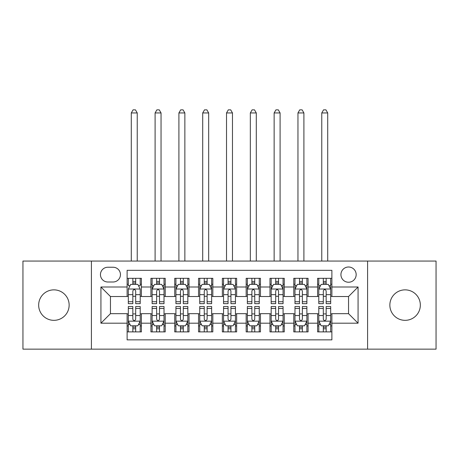 <?xml version="1.0" encoding="UTF-8"?>
<svg xmlns="http://www.w3.org/2000/svg" width="459" height="459" viewBox="0 0 459 459"><rect width="100%" height="100%" fill="white"/><g stroke="black" fill="none" stroke-linecap="round" stroke-linejoin="round"><path stroke-width="0.69" d="M405.096 289.858A15.239 15.239 0 0 0 389.857 305.097A15.239 15.239 0 0 0 405.096 320.336A15.239 15.239 0 0 0 420.335 305.097A15.239 15.239 0 0 0 405.096 289.858M53.904 289.858A15.239 15.239 0 0 0 38.665 305.097A15.239 15.239 0 0 0 53.904 320.336A15.239 15.239 0 0 0 69.143 305.097A15.239 15.239 0 0 0 53.904 289.858M348.547 267A7.619 7.619 0 0 0 340.928 274.62A7.619 7.619 0 0 0 348.547 282.239A7.619 7.619 0 0 0 356.167 274.62A7.619 7.619 0 0 0 348.547 267M367.596 349.144L436.05 349.144L436.05 261.051L367.596 261.051L367.596 349.144L91.404 349.144L91.404 261.051L22.95 261.051L22.95 349.144L91.404 349.144M331.88 278.309L317.594 278.309L317.594 287.001L308.075 287.001L308.075 296.525L317.594 296.525L317.594 287.001M308.075 287.001L308.075 278.309L293.789 278.309L293.789 287.001L284.264 287.001L284.264 296.525L293.789 296.525L293.789 287.001M284.264 287.001L284.264 278.309L269.978 278.309L269.978 287.001L260.454 287.001L260.454 296.525L269.978 296.525L269.978 287.001M260.454 287.001L260.454 278.309L246.167 278.309L246.167 287.001L236.643 287.001L236.643 296.525L246.167 296.525L246.167 287.001M236.643 287.001L236.643 278.309L222.357 278.309L222.357 287.001L212.833 287.001L212.833 296.525L222.357 296.525L222.357 287.001M212.833 287.001L212.833 278.309L198.546 278.309L198.546 287.001L189.022 287.001L189.022 296.525L198.546 296.525L198.546 287.001M189.022 287.001L189.022 278.309L174.736 278.309L174.736 287.001L165.211 287.001L165.211 296.525L174.736 296.525L174.736 287.001M165.211 287.001L165.211 278.309L150.925 278.309L150.925 296.525L141.406 296.525L141.406 278.309L127.12 278.309M127.12 331.88L141.406 331.88L141.406 313.669L150.925 313.669L150.925 331.88L165.211 331.88L165.211 313.669L174.736 313.669L174.736 323.193L165.211 323.193M174.736 323.193L174.736 331.88L189.022 331.88L189.022 313.669L198.546 313.669L198.546 323.193L189.022 323.193M198.546 323.193L198.546 331.88L212.833 331.88L212.833 313.669L222.357 313.669L222.357 323.193L212.833 323.193M222.357 323.193L222.357 331.88L236.643 331.88L236.643 313.669L246.167 313.669L246.167 323.193L236.643 323.193M246.167 323.193L246.167 331.88L260.454 331.88L260.454 313.669L269.978 313.669L269.978 323.193L260.454 323.193M269.978 323.193L269.978 331.88L284.264 331.88L284.264 313.669L293.789 313.669L293.789 323.193L284.264 323.193M293.789 323.193L293.789 331.88L308.075 331.88L308.075 313.669L317.594 313.669L317.594 323.193L308.075 323.193M107.831 281.998L113.069 281.998A7.378 7.378 0 0 0 120.453 274.62A7.378 7.378 0 0 0 113.069 267.241L107.831 267.241A7.378 7.378 0 0 0 100.452 274.62A7.378 7.378 0 0 0 107.831 281.998M367.596 261.051L91.404 261.051M331.88 287.001L331.88 270.334L127.12 270.334L127.12 296.525L110.453 296.525L110.453 313.669L127.12 313.669L127.12 339.861L331.88 339.861L331.88 313.669L348.547 313.669L348.547 296.525L331.88 296.525L331.88 287.001L358.072 287.001L358.072 323.193L331.88 323.193M127.12 323.193L100.928 323.193L100.928 287.001L127.12 287.001M317.594 323.193L317.594 331.88L331.88 331.88M127.12 284.264L128.308 284.264M132.835 284.264L135.692 284.264M140.213 284.264L141.406 284.264M127.12 296.284L128.308 296.284M132.835 296.284L135.692 296.284M140.213 296.284L141.406 296.284M127.12 313.904L128.308 313.904M132.835 313.904L135.692 313.904M140.213 313.904L141.406 313.904M127.12 325.93L128.308 325.93M132.835 325.93L135.692 325.93M140.213 325.93L141.406 325.93M150.925 296.284L152.118 296.284M156.639 296.284L159.497 296.284M164.024 296.284L165.211 296.284M150.925 284.264L152.118 284.264M156.639 284.264L159.497 284.264M164.024 284.264L165.211 284.264M150.925 313.904L152.118 313.904M156.639 313.904L159.497 313.904M164.024 313.904L165.211 313.904M150.925 325.93L152.118 325.93M156.639 325.93L159.497 325.93M164.024 325.93L165.211 325.93M174.736 313.904L175.929 313.904M180.45 313.904L183.307 313.904M187.834 313.904L189.022 313.904M174.736 325.93L175.929 325.93M180.45 325.93L183.307 325.93M187.834 325.93L189.022 325.93M174.736 284.264L175.929 284.264M180.45 284.264L183.307 284.264M187.834 284.264L189.022 284.264M174.736 296.284L175.929 296.284M180.45 296.284L183.307 296.284M187.834 296.284L189.022 296.284M198.546 313.904L199.74 313.904M204.261 313.904L207.118 313.904M211.645 313.904L212.833 313.904M198.546 325.93L199.74 325.93M204.261 325.93L207.118 325.93M211.645 325.93L212.833 325.93M198.546 284.264L199.74 284.264M204.261 284.264L207.118 284.264M211.645 284.264L212.833 284.264M198.546 296.284L199.74 296.284M204.261 296.284L207.118 296.284M211.645 296.284L212.833 296.284M222.357 313.904L223.55 313.904M228.071 313.904L230.929 313.904M235.45 313.904L236.643 313.904M222.357 325.93L223.55 325.93M228.071 325.93L230.929 325.93M235.45 325.93L236.643 325.93M222.357 284.264L223.55 284.264M228.071 284.264L230.929 284.264M235.45 284.264L236.643 284.264M222.357 296.284L223.55 296.284M228.071 296.284L230.929 296.284M235.45 296.284L236.643 296.284M246.167 313.904L247.355 313.904M251.882 313.904L254.739 313.904M259.26 313.904L260.454 313.904M246.167 325.93L247.355 325.93M251.882 325.93L254.739 325.93M259.26 325.93L260.454 325.93M246.167 284.264L247.355 284.264M251.882 284.264L254.739 284.264M259.26 284.264L260.454 284.264M246.167 296.284L247.355 296.284M251.882 296.284L254.739 296.284M259.26 296.284L260.454 296.284M269.978 313.904L271.166 313.904M275.693 313.904L278.55 313.904M283.071 313.904L284.264 313.904M269.978 325.93L271.166 325.93M275.693 325.93L278.55 325.93M283.071 325.93L284.264 325.93M269.978 284.264L271.166 284.264M275.693 284.264L278.55 284.264M283.071 284.264L284.264 284.264M269.978 296.284L271.166 296.284M275.693 296.284L278.55 296.284M283.071 296.284L284.264 296.284M293.789 313.904L294.976 313.904M299.503 313.904L302.361 313.904M306.882 313.904L308.075 313.904M293.789 325.93L294.976 325.93M299.503 325.93L302.361 325.93M306.882 325.93L308.075 325.93M293.789 284.264L294.976 284.264M299.503 284.264L302.361 284.264M306.882 284.264L308.075 284.264M293.789 296.284L294.976 296.284M299.503 296.284L302.361 296.284M306.882 296.284L308.075 296.284M317.594 313.904L318.787 313.904M323.308 313.904L326.165 313.904M330.692 313.904L331.88 313.904M317.594 325.93L318.787 325.93M323.308 325.93L326.165 325.93M330.692 325.93L331.88 325.93M317.594 284.264L318.787 284.264M323.308 284.264L326.165 284.264M330.692 284.264L331.88 284.264M317.594 296.284L318.787 296.284M323.308 296.284L326.165 296.284M330.692 296.284L331.88 296.284M110.453 296.525L100.928 287.001M110.453 313.669L100.928 323.193M358.072 287.001L348.547 296.525M358.072 323.193L348.547 313.669M135.692 278.309L135.692 284.379L135.692 281.407L132.835 281.407M140.213 301.729L135.692 301.729L135.692 303.669L140.213 303.669L140.213 289.141L137.832 284.379L130.689 284.379L128.308 289.141L128.308 303.669L132.835 303.669L132.835 301.729L128.308 301.729M130.035 285.693L128.308 285.693L128.308 278.309M128.308 285.739L128.308 281.407M140.213 285.739L140.213 281.407M138.486 285.693L140.213 285.693L140.213 278.309M132.835 284.379L132.835 278.309M135.692 301.729L135.692 290.931C134.739 289.095 133.787 289.095 132.835 290.931L132.835 298.964M128.308 294.661L132.835 294.661L132.835 301.729M137.235 261.051L137.235 112.948L131.285 112.948L131.285 261.051M131.285 112.948L133.07 109.856L135.451 109.856L137.235 112.948M132.835 328.787L135.692 328.787M128.308 308.465L132.835 308.465L132.835 306.526L128.308 306.526L128.308 321.048L130.689 325.81L137.832 325.81L140.213 321.048L140.213 306.526L135.692 306.526L135.692 308.465L140.213 308.465M140.213 321.048L140.213 331.88M128.308 321.048L128.308 331.88M135.692 325.81L135.692 331.88M132.835 331.88L132.835 325.81M132.835 308.465L132.835 319.263C133.781 321.099 134.734 321.099 135.692 319.263L135.692 308.465M159.497 281.407L156.639 281.407M164.024 301.729L159.497 301.729L159.497 303.669L164.024 303.669L164.024 289.141L161.643 284.379L154.499 284.379L152.118 289.141L152.118 303.669L156.639 303.669L156.639 301.729L152.118 301.729M152.118 289.141L152.118 278.309M164.024 289.141L164.024 278.309M156.639 284.379L156.639 278.309M159.497 278.309L159.497 284.379M159.497 301.729L159.497 290.931C158.55 289.095 157.598 289.095 156.639 290.931L156.639 301.729M161.046 261.051L161.046 112.948L155.096 112.948L155.096 261.051M155.096 112.948L156.88 109.856L159.262 109.856L161.046 112.948M183.307 281.407L180.45 281.407M187.834 301.729L183.307 301.729L183.307 303.669L187.834 303.669L187.834 289.141L185.453 284.379L178.31 284.379L175.929 289.141L175.929 303.669L180.45 303.669L180.45 301.729L175.929 301.729M175.929 289.141L175.929 278.309M187.834 289.141L187.834 278.309M180.45 284.379L180.45 278.309M183.307 278.309L183.307 284.379M183.307 301.729L183.307 290.931C182.361 289.095 181.408 289.095 180.45 290.931L180.45 301.729M184.857 261.051L184.857 112.948L178.907 112.948L178.907 261.051M178.907 112.948L180.691 109.856L183.072 109.856L184.857 112.948M207.118 281.407L204.261 281.407M211.645 301.729L207.118 301.729L207.118 303.669L211.645 303.669L211.645 289.141L209.264 284.379L202.121 284.379L199.74 289.141L199.74 303.669L204.261 303.669L204.261 301.729L199.74 301.729M199.74 289.141L199.74 278.309M211.645 289.141L211.645 278.309M204.261 284.379L204.261 278.309M207.118 278.309L207.118 284.379M207.118 301.729L207.118 290.931C206.166 289.095 205.213 289.095 204.261 290.931L204.261 301.729M208.667 261.051L208.667 112.948L202.712 112.948L202.712 261.051M202.712 112.948L204.502 109.856L206.883 109.856L208.667 112.948M230.929 281.407L228.071 281.407M235.45 301.729L230.929 301.729L230.929 303.669L235.45 303.669L235.45 289.141L233.069 284.379L225.931 284.379L223.55 289.141L223.55 303.669L228.071 303.669L228.071 301.729L223.55 301.729M223.55 289.141L223.55 278.309M235.45 289.141L235.45 278.309M228.071 284.379L228.071 278.309M230.929 278.309L230.929 284.379M230.929 301.729L230.929 290.931C229.976 289.095 229.024 289.095 228.071 290.931L228.071 301.729M232.478 261.051L232.478 112.948L226.522 112.948L226.522 261.051M226.522 112.948L228.312 109.856L230.688 109.856L232.478 112.948M156.639 328.787L159.497 328.787M152.118 308.465L156.639 308.465L156.639 306.526L152.118 306.526L152.118 321.048L154.499 325.81L161.643 325.81L164.024 321.048L164.024 306.526L159.497 306.526L159.497 308.465L164.024 308.465M164.024 321.048L164.024 331.88M152.118 321.048L152.118 331.88M159.497 325.81L159.497 331.88M156.639 331.88L156.639 325.81M156.639 308.465L156.639 319.263C157.592 321.099 158.544 321.099 159.497 319.263L159.497 308.465M180.45 328.787L183.307 328.787M175.929 308.465L180.45 308.465L180.45 306.526L175.929 306.526L175.929 321.048L178.31 325.81L185.453 325.81L187.834 321.048L187.834 306.526L183.307 306.526L183.307 308.465L187.834 308.465M187.834 321.048L187.834 331.88M175.929 321.048L175.929 331.88M183.307 325.81L183.307 331.88M180.45 331.88L180.45 325.81M180.45 308.465L180.45 319.263C181.403 321.099 182.355 321.099 183.307 319.263L183.307 308.465M204.261 328.787L207.118 328.787M199.74 308.465L204.261 308.465L204.261 306.526L199.74 306.526L199.74 321.048L202.121 325.81L209.264 325.81L211.645 321.048L211.645 306.526L207.118 306.526L207.118 308.465L211.645 308.465M211.645 321.048L211.645 331.88M199.74 321.048L199.74 331.88M207.118 325.81L207.118 331.88M204.261 331.88L204.261 325.81M204.261 308.465L204.261 319.263C205.213 321.099 206.166 321.099 207.118 319.263L207.118 308.465M228.071 328.787L230.929 328.787M223.55 308.465L228.071 308.465L228.071 306.526L223.55 306.526L223.55 321.048L225.931 325.81L233.069 325.81L235.45 321.048L235.45 306.526L230.929 306.526L230.929 308.465L235.45 308.465M235.45 321.048L235.45 331.88M223.55 321.048L223.55 331.88M230.929 325.81L230.929 331.88M228.071 331.88L228.071 325.81M228.071 308.465L228.071 319.263C229.024 321.099 229.976 321.099 230.929 319.263L230.929 308.465M254.739 281.407L251.882 281.407M259.26 301.729L254.739 301.729L254.739 303.669L259.26 303.669L259.26 289.141L256.879 284.379L249.736 284.379L247.355 289.141L247.355 303.669L251.882 303.669L251.882 301.729L247.355 301.729M247.355 289.141L247.355 278.309M259.26 289.141L259.26 278.309M251.882 284.379L251.882 278.309M254.739 278.309L254.739 284.379M254.739 301.729L254.739 290.931C253.787 289.095 252.834 289.095 251.882 290.931L251.882 301.729M256.288 261.051L256.288 112.948L250.333 112.948L250.333 261.051M250.333 112.948L252.117 109.856L254.498 109.856L256.288 112.948M251.882 328.787L254.739 328.787M247.355 308.465L251.882 308.465L251.882 306.526L247.355 306.526L247.355 321.048L249.736 325.81L256.879 325.81L259.26 321.048L259.26 306.526L254.739 306.526L254.739 308.465L259.26 308.465M259.26 321.048L259.26 331.88M247.355 321.048L247.355 331.88M254.739 325.81L254.739 331.88M251.882 331.88L251.882 325.81M251.882 308.465L251.882 319.263C252.834 321.099 253.787 321.099 254.739 319.263L254.739 308.465M278.55 281.407L275.693 281.407M283.071 301.729L278.55 301.729L278.55 303.669L283.071 303.669L283.071 289.141L280.69 284.379L273.547 284.379L271.166 289.141L271.166 303.669L275.693 303.669L275.693 301.729L271.166 301.729M271.166 289.141L271.166 278.309M283.071 289.141L283.071 278.309M275.693 284.379L275.693 278.309M278.55 278.309L278.55 284.379M278.55 301.729L278.55 290.931C277.597 289.095 276.645 289.095 275.693 290.931L275.693 301.729M280.093 261.051L280.093 112.948L274.143 112.948L274.143 261.051M274.143 112.948L275.928 109.856L278.309 109.856L280.093 112.948M275.693 328.787L278.55 328.787M271.166 308.465L275.693 308.465L275.693 306.526L271.166 306.526L271.166 321.048L273.547 325.81L280.69 325.81L283.071 321.048L283.071 306.526L278.55 306.526L278.55 308.465L283.071 308.465M283.071 321.048L283.071 331.88M271.166 321.048L271.166 331.88M278.55 325.81L278.55 331.88M275.693 331.88L275.693 325.81M275.693 308.465L275.693 319.263C276.639 321.099 277.592 321.099 278.55 319.263L278.55 308.465M302.361 281.407L299.503 281.407M306.882 301.729L302.361 301.729L302.361 303.669L306.882 303.669L306.882 289.141L304.501 284.379L297.357 284.379L294.976 289.141L294.976 303.669L299.503 303.669L299.503 301.729L294.976 301.729M294.976 289.141L294.976 278.309M306.882 289.141L306.882 278.309M299.503 284.379L299.503 278.309M302.361 278.309L302.361 284.379M302.361 301.729L302.361 290.931C301.408 289.095 300.456 289.095 299.503 290.931L299.503 301.729M303.904 261.051L303.904 112.948L297.954 112.948L297.954 261.051M297.954 112.948L299.738 109.856L302.12 109.856L303.904 112.948M299.503 328.787L302.361 328.787M294.976 308.465L299.503 308.465L299.503 306.526L294.976 306.526L294.976 321.048L297.357 325.81L304.501 325.81L306.882 321.048L306.882 306.526L302.361 306.526L302.361 308.465L306.882 308.465M306.882 321.048L306.882 331.88M294.976 321.048L294.976 331.88M302.361 325.81L302.361 331.88M299.503 331.88L299.503 325.81M299.503 308.465L299.503 319.263C300.45 321.099 301.402 321.099 302.361 319.263L302.361 308.465M326.165 281.407L323.308 281.407M330.692 301.729L326.165 301.729L326.165 303.669L330.692 303.669L330.692 289.141L328.311 284.379L321.168 284.379L318.787 289.141L318.787 303.669L323.308 303.669L323.308 301.729L318.787 301.729M318.787 289.141L318.787 278.309M330.692 289.141L330.692 278.309M323.308 284.379L323.308 278.309M326.165 278.309L326.165 284.379M326.165 301.729L326.165 290.931C325.219 289.095 324.266 289.095 323.308 290.931L323.308 301.729M327.715 261.051L327.715 112.948L321.765 112.948L321.765 261.051M321.765 112.948L323.549 109.856L325.93 109.856L327.715 112.948M323.308 328.787L326.165 328.787M318.787 308.465L323.308 308.465L323.308 306.526L318.787 306.526L318.787 321.048L321.168 325.81L328.311 325.81L330.692 321.048L330.692 306.526L326.165 306.526L326.165 308.465L330.692 308.465M330.692 321.048L330.692 331.88M318.787 321.048L318.787 331.88M326.165 325.81L326.165 331.88M323.308 331.88L323.308 325.81M323.308 308.465L323.308 319.263C324.261 321.099 325.213 321.099 326.165 319.263L326.165 308.465M150.925 323.193L141.406 323.193M150.925 287.001L141.406 287.001M140.156 289.027L128.365 289.027M140.213 294.661L135.692 294.661M135.692 282.922L132.835 282.922M128.365 321.168L140.156 321.168M140.213 324.502L138.486 324.502M130.035 324.502L128.308 324.502M135.692 315.528L140.213 315.528M128.308 315.528L132.835 315.528M132.835 327.273L135.692 327.273M163.966 289.027L152.176 289.027M152.118 285.693L153.845 285.693M162.297 285.693L164.024 285.693M156.639 294.661L152.118 294.661M164.024 294.661L159.497 294.661M159.497 282.922L156.639 282.922M187.771 289.027L175.986 289.027M175.929 285.693L177.656 285.693M186.107 285.693L187.834 285.693M180.45 294.661L175.929 294.661M187.834 294.661L183.307 294.661M183.307 282.922L180.45 282.922M211.582 289.027L199.797 289.027M199.74 285.693L201.461 285.693M209.918 285.693L211.645 285.693M204.261 294.661L199.74 294.661M211.645 294.661L207.118 294.661M207.118 282.922L204.261 282.922M235.392 289.027L223.608 289.027M223.55 285.693L225.271 285.693M233.729 285.693L235.45 285.693M228.071 294.661L223.55 294.661M235.45 294.661L230.929 294.661M230.929 282.922L228.071 282.922M152.176 321.168L163.966 321.168M164.024 324.502L162.297 324.502M153.845 324.502L152.118 324.502M159.497 315.528L164.024 315.528M152.118 315.528L156.639 315.528M156.639 327.273L159.497 327.273M175.986 321.168L187.771 321.168M187.834 324.502L186.107 324.502M177.656 324.502L175.929 324.502M183.307 315.528L187.834 315.528M175.929 315.528L180.45 315.528M180.45 327.273L183.307 327.273M199.797 321.168L211.582 321.168M211.645 324.502L209.918 324.502M201.461 324.502L199.74 324.502M207.118 315.528L211.645 315.528M199.74 315.528L204.261 315.528M204.261 327.273L207.118 327.273M223.608 321.168L235.392 321.168M235.45 324.502L233.729 324.502M225.271 324.502L223.55 324.502M230.929 315.528L235.45 315.528M223.55 315.528L228.071 315.528M228.071 327.273L230.929 327.273M259.203 289.027L247.418 289.027M247.355 285.693L249.082 285.693M257.539 285.693L259.26 285.693M251.882 294.661L247.355 294.661M259.26 294.661L254.739 294.661M254.739 282.922L251.882 282.922M247.418 321.168L259.203 321.168M259.26 324.502L257.539 324.502M249.082 324.502L247.355 324.502M254.739 315.528L259.26 315.528M247.355 315.528L251.882 315.528M251.882 327.273L254.739 327.273M283.014 289.027L271.229 289.027M271.166 285.693L272.893 285.693M281.344 285.693L283.071 285.693M275.693 294.661L271.166 294.661M283.071 294.661L278.55 294.661M278.55 282.922L275.693 282.922M271.229 321.168L283.014 321.168M283.071 324.502L281.344 324.502M272.893 324.502L271.166 324.502M278.55 315.528L283.071 315.528M271.166 315.528L275.693 315.528M275.693 327.273L278.55 327.273M306.824 289.027L295.034 289.027M294.976 285.693L296.703 285.693M305.155 285.693L306.882 285.693M299.503 294.661L294.976 294.661M306.882 294.661L302.361 294.661M302.361 282.922L299.503 282.922M295.034 321.168L306.824 321.168M306.882 324.502L305.155 324.502M296.703 324.502L294.976 324.502M302.361 315.528L306.882 315.528M294.976 315.528L299.503 315.528M299.503 327.273L302.361 327.273M330.635 289.027L318.844 289.027M318.787 285.693L320.514 285.693M328.965 285.693L330.692 285.693M323.308 294.661L318.787 294.661M330.692 294.661L326.165 294.661M326.165 282.922L323.308 282.922M318.844 321.168L330.635 321.168M330.692 324.502L328.965 324.502M320.514 324.502L318.787 324.502M326.165 315.528L330.692 315.528M318.787 315.528L323.308 315.528M323.308 327.273L326.165 327.273"/></g></svg>
